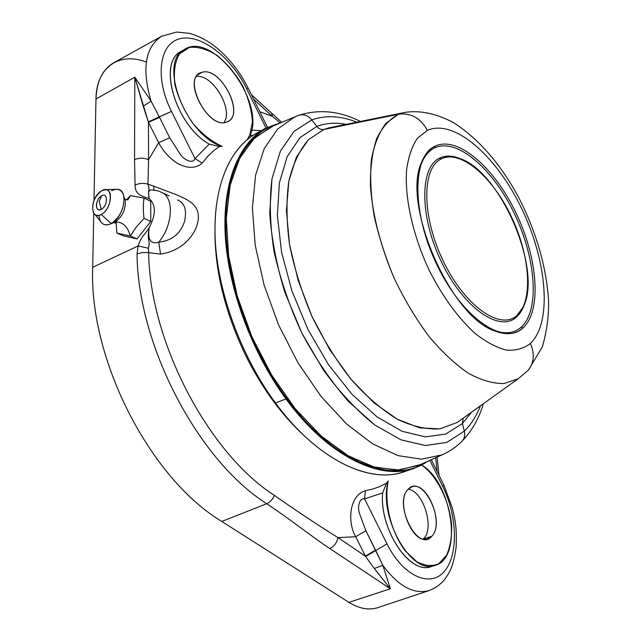 <?xml version="1.0" encoding="UTF-8"?>
<svg xmlns="http://www.w3.org/2000/svg" width="641" height="641" viewBox="0 0 641 641"><rect width="100%" height="100%" fill="white"/><g stroke="black" fill="none" stroke-linecap="round" stroke-linejoin="round"><path stroke-width="0.96" d="M149.209 227.651C143.664 236.449 141.917 235.215 138.095 245.952L148.432 248.243C150.747 238.901 146.581 241.873 149.209 227.651C147.43 239.678 150.603 244.533 158.72 242.202L160.579 254.068L148.64 252.666L148.432 248.243C150.747 238.901 146.581 241.873 149.209 227.651C147.43 239.678 150.603 244.533 158.72 242.202C171.812 240.687 180.409 233.805 184.512 221.546C187.036 210.144 184.72 202.957 177.557 199.968C184.72 202.957 187.036 210.152 184.512 221.546C180.409 233.805 171.812 240.687 158.72 242.202L160.579 254.068C187.749 250.15 200.521 226.69 198.093 213.814C196.258 200.008 178.358 195.753 153.6 186.106L154.144 190.113L153.6 186.106L147.975 184.183C150.715 194.151 147.294 184.969 149.209 198.606C141.99 196.034 135.043 194.968 135.083 185.129C135.043 194.968 141.99 196.034 149.209 198.606C147.646 192.164 148.776 189.303 152.606 190.024C148.784 189.303 147.646 192.164 149.209 198.606C156.051 204.888 156.051 214.567 149.209 227.651C156.051 214.567 156.051 204.888 149.209 198.606C147.294 184.969 150.715 194.151 147.975 184.183L148.552 159.697L158.672 142.743L148.464 122.327L159.529 117.375L148.464 122.327L158.672 142.743L169.697 137.743L159.272 116.87L148.327 121.878L148.464 122.327L143.215 106.238L151.084 101.142L159.272 116.87L151.084 101.15C141.637 68.972 145.114 47.362 161.508 36.321L162.125 35.984L161.508 36.321C145.114 47.362 141.637 68.972 151.084 101.15L134.81 77.176L148.327 121.878L171.492 111.406C154.321 77.329 159.433 42.851 180.474 38.612C201.282 33.861 231.401 57.498 246.465 88.386L266.023 128.048L246.465 88.386L248.227 88.282L246.465 88.386C231.401 57.498 201.282 33.861 180.474 38.612C159.433 42.851 154.321 77.329 171.492 111.406L195 158.583L202.171 163.07C195.97 168.599 187.853 168.767 177.805 163.591C169.681 158.367 163.303 151.42 158.672 142.743L169.697 137.743L180.353 154.409C183.566 159.369 192.949 164.705 195 158.583L209.254 144.105L219.262 146.477L209.254 144.105L195 158.583C192.949 164.705 183.566 159.369 180.353 154.409L169.697 137.743L159.272 116.87L171.492 111.406L195 158.583L202.171 163.07L207.836 156.292L214.006 150.459L219.262 146.477L222.219 146.364C186.555 136.781 157.55 62.578 184.199 49.597C212.548 29.863 267.017 104.09 249.557 136.349L249.029 136.421L249.557 136.349L252.45 121.95C251.745 110.38 248.476 98.353 242.651 85.87C235.584 73.859 227.194 63.804 217.491 55.695C207.532 49.341 198.229 46.561 189.584 47.346L179.504 53.836C174.937 61.64 173.407 71.896 174.905 84.62C178.31 98.025 184.239 110.853 192.701 123.128C202.139 134.081 211.979 141.829 222.219 146.364L219.262 146.477L214.006 150.459L207.836 156.292L202.171 163.07C195.97 168.599 187.853 168.767 177.805 163.591C169.681 158.367 163.303 151.42 158.672 142.743L148.552 159.697L147.975 184.183L153.6 186.106C178.358 195.753 196.258 200.008 198.093 213.814C200.521 226.69 187.749 250.15 160.579 254.068L148.64 252.666L148.432 248.243L138.095 245.952L92.697 267.289L138.095 245.952L137.038 253.9C137.775 345.547 198.486 460.751 266.728 503.706L221.802 521.445C150.202 478.643 88.891 359.569 92.697 267.289L93.746 213.237L92.697 267.289C88.891 359.569 150.202 478.643 221.802 521.445L348.912 602.364C359.385 608.838 369.2 610.536 378.342 607.46M146.308 62.065C119.683 51.625 96.222 66.848 95.966 99.043L93.995 200.457L95.966 99.043C96.647 81.455 102.504 69.396 113.553 62.866L161.508 36.321L176.652 32.05L189.215 33.332C197.62 35.584 205.785 39.638 213.717 45.503C227.875 56.472 239.349 70.67 248.139 88.105L267.457 127.295M437.122 471.464L435.672 457.746L437.122 471.464M364.577 498.866L386.988 543.848C403.013 576.291 430.52 588.286 444.453 571.267C458.635 554.721 457.313 515.725 442.739 486.447L429.871 460.358L442.739 486.447L443.692 484.788L442.739 486.447C457.313 515.725 458.635 554.721 444.453 571.267C430.52 588.286 403.013 576.291 386.988 543.848L375.786 550.555L386.988 543.848L364.577 498.866C358.952 497.616 357.47 507.832 359.369 513.096L365.883 530.716L359.369 513.096C357.47 507.832 358.952 497.616 364.577 498.866L382.637 492.945L364.577 498.866L365.37 490.758L373.302 488.907L379.336 486.751L386.467 483.25L388.27 480.958C383.622 501.839 390.93 532.166 405.449 551.116L416.874 561.788C424.879 565.923 432.202 566.572 438.853 563.711L446.649 555.122C450.286 546.693 451.945 536.589 451.625 524.819C449.325 500.685 437.01 475.934 421.858 465.166C452.666 483.21 463.411 559.321 434.55 565.578C410.617 574.937 377.878 515.652 388.27 480.958L386.467 483.25L379.336 486.751L373.302 488.907L365.37 490.758L364.577 498.866M432.467 566.011C411.618 577.221 379.143 530.468 382.637 492.945L386.467 483.25L382.637 492.945C379.328 528.961 409.399 574.632 430.448 566.708L434.55 565.578M169.272 196.026L163.175 193.117C174.376 200.048 172.197 226.313 158.72 242.202C172.197 226.313 174.376 200.056 163.183 193.117L158.359 190.938L152.638 190.024M249.029 136.421L247.194 139.586L249.029 136.421M247.586 357.197L246.705 357.566C225.384 313.826 214.791 271.423 214.935 230.351C214.791 271.423 225.384 313.826 246.705 357.566L247.586 357.197M304.595 436.104C282.28 415.737 262.978 389.56 246.705 357.566C262.978 389.56 282.28 415.737 304.595 436.104M431.321 459.709L443.692 484.788L452.378 508.105C455.022 519.995 456.993 526.269 456.104 547.558C453.123 567.63 449.525 572.541 444.181 580.049C439.934 584.945 434.878 588.462 429.021 590.585L377.765 607.652C368.767 610.456 359.144 608.694 348.912 602.364L390.361 588.775L329.746 548.488C314.298 538.432 289.948 519.098 266.728 503.706L221.802 521.445L348.912 602.364L390.361 588.775L382.861 565.378C398.373 586.259 413.757 594.656 429.021 590.585L429.63 590.385L429.021 590.585C413.765 594.656 398.373 586.259 382.861 565.378L365.883 530.716L355.691 536.733C346.989 521.99 349.457 495.1 365.37 490.758C349.457 495.1 346.981 521.99 355.691 536.733L365.394 556.14L374.288 568.479L390.361 588.775L329.746 548.488C334.153 546.452 336.886 542.823 337.951 537.599L355.691 536.733L337.951 537.599L365.394 556.14L375.546 550.066L382.861 565.378L390.361 588.775L374.288 568.479L382.861 565.378L374.288 568.479L365.65 556.468L375.786 550.555L365.65 556.468L365.394 556.14L375.546 550.066L365.883 530.716L355.691 536.733L365.394 556.14L337.951 537.599C317.447 524.795 296.278 510.741 274.46 495.429C296.278 510.741 317.447 524.795 337.951 537.599C336.886 542.823 334.153 546.452 329.746 548.488C314.298 538.432 289.948 519.098 266.728 503.706C198.486 460.751 137.775 345.547 137.038 253.9L142.494 252.498L148.64 252.666C149.77 341.613 208.493 453.299 274.46 495.429C272.617 499.459 270.045 502.215 266.728 503.706C270.045 502.215 272.617 499.459 274.46 495.429C208.493 453.299 149.77 341.613 148.64 252.666L142.494 252.498L137.038 253.9L138.095 245.952M134.81 77.176L95.966 99.043L134.81 77.176L151.084 101.15L143.215 106.23L134.81 77.176L134.538 159.665L135.083 185.129L134.538 159.665L134.81 77.176M98.954 215.368C99.732 222.924 103.177 225.936 109.291 224.406L111.246 223.541L101.278 214.471C110.621 209.879 114.13 189.52 105.637 189.68L101.671 190.754C113.337 183.446 113.072 208.461 101.278 214.471C89.588 221.441 90.141 196.723 101.671 190.754C93.955 197.108 91.23 204.471 93.514 212.836C95.237 215.68 97.825 216.225 101.278 214.471L111.246 223.541L114.963 222.163C122.407 221.474 127.519 226.081 130.291 235.992L136.405 226.874L144.065 218.397C143.087 211.105 143.071 204.343 144.033 198.093L150.715 201.21L150.779 221.425L137.038 238.925L123.112 235.76L116.83 233.036L130.291 235.992C127.519 226.081 122.407 221.474 114.963 222.163L109.923 224.174M280.005 122.735L272.193 116.237L259.797 111.742L272.193 116.237L253.572 99.131L272.193 116.237L271.912 113.617L272.193 116.237M253.035 135.339L249.91 135.555L253.035 135.339M147.967 184.183C143.36 182.861 139.065 183.174 135.083 185.129C139.065 183.174 143.36 182.861 147.967 184.183M148.552 159.697C143.784 157.726 139.113 157.718 134.538 159.665C139.113 157.718 143.784 157.726 148.552 159.697L148.464 122.327L148.552 159.697M271.391 113.136L271.912 113.617L271.391 113.136M261.24 130.684L251.593 130.075L261.24 130.684M431.762 536.293C417.916 553.439 392.645 502.592 408.357 489.051C422.547 473.723 446.36 521.966 431.762 536.293L423.268 539.041L431.762 536.293C444.622 523.921 427.178 480.678 411.875 486.888L408.357 489.051C394.88 500.188 412.155 545.034 427.635 538.929L431.762 536.293M408.205 489.203C423.172 490.83 434.878 527.968 423.661 538.648C434.878 527.968 423.172 490.83 408.205 489.203M226.594 122.054C207.668 130.131 181.034 76.535 201.963 72.329C221.137 65.959 246.168 116.662 226.594 122.054L228.14 121.365C245.094 113.233 220.111 66.175 201.963 72.329L199.655 73.314C182.621 81.808 209.262 129.722 226.594 122.054M182.437 50.855C156.652 59.845 175.033 125.307 209.254 144.105C176.347 125.989 157.213 63.451 180.53 51.897L184.199 49.597M197.716 74.901L201.963 72.329L197.716 74.901M196.539 76.439C212.764 74.092 233.829 109.843 223.917 122.559C233.829 109.843 212.764 74.092 196.539 76.439M115.676 189.327L117.159 189.271C129.017 189.023 124.266 217.251 111.246 223.541C106.438 225.928 102.832 225.151 100.429 221.201L93.514 212.836M130.452 195.617L126.597 199.688L130.452 195.617L127.863 199.912L130.452 195.617L144.033 198.093L130.452 195.617M116.149 223.228L116.83 233.036L123.112 235.76L137.038 238.925L130.291 235.992L137.038 238.925L150.779 221.425L144.065 218.397C143.087 211.105 143.071 204.343 144.033 198.093L150.715 201.21L150.779 221.425L144.065 218.397L136.405 226.874L130.291 235.992L116.83 233.036L116.149 223.228M127.968 199.912L125.428 199.359L125.291 200.152C125.82 209.447 122.375 216.786 114.963 222.163L111.246 223.541C120.308 216.946 124.522 207.956 123.889 196.579L125.291 200.152C125.82 209.447 122.375 216.786 114.963 222.163L113.369 222.876M99.195 201.53L101.366 209.278C97.841 210.649 96.206 208.966 96.454 204.239C97.36 200.184 98.674 197.684 100.381 196.731L101.59 195.866L99.195 201.53L101.59 195.866C95.028 199.247 94.756 213.261 101.366 209.278C108 205.889 108.193 191.779 101.59 195.866C108.193 191.779 108 205.889 101.366 209.278L99.195 201.53M123.889 196.579C122.102 189.624 118.024 187.677 111.654 190.754M429.358 460.591L413.814 468.507C379.472 480.782 327.335 455.679 285.974 398.91C327.335 455.679 379.472 480.782 413.814 468.507L403.646 471.848C369.056 484.195 316.798 459.373 275.51 403.005L285.974 398.91C251.753 352.39 228.268 288.746 225.255 235.503C222.331 182.22 238.997 142.903 265.566 128.288C238.997 142.903 222.331 182.22 225.255 235.503C228.268 288.746 251.753 352.39 285.974 398.91L275.51 403.005C241.361 356.821 218.06 293.546 215.256 240.519C212.548 187.452 229.438 148.183 256.2 133.464L261.015 131.093C232.427 143.48 213.413 181.916 215.055 235.888C216.778 289.796 240.327 355.443 275.51 403.005C318.889 462.289 374.064 486.231 408.662 469.933M427.395 130.339L417.387 138.28C411.995 146.276 408.389 156.861 406.57 170.025C404.543 198.157 413.028 236.144 429.622 271.143C443.115 297.4 458.347 318.224 475.31 333.608C486.279 342.158 496.679 347.654 506.502 350.114C515.741 350.787 523.705 348.568 530.395 343.456C552.462 322.415 547.013 261.111 521.774 208.822C496.823 156.372 454.357 118.417 427.395 130.339C420.504 118.016 410.873 112.656 398.51 114.25L386.034 123.192C379.119 132.278 374.24 144.417 371.387 159.625C369.873 176.371 370.778 195.048 374.104 215.648C378.831 236.89 385.73 258.203 394.792 279.588C404.912 300.421 416.297 319.362 428.957 336.421C442.01 351.909 455.126 364.176 468.315 373.238C481.191 380.233 493.081 383.679 503.994 383.55L518.248 378.743L503.994 383.55C493.081 383.679 481.191 380.233 468.315 373.238C455.126 364.176 442.01 351.909 428.957 336.421C416.297 319.362 404.912 300.421 394.792 279.588C380.906 247.666 372.429 214.751 370.418 185.786C370.242 167.405 372.357 151.637 376.764 138.464C382.34 127.102 389.592 119.034 398.51 114.25L323.985 129.45L398.51 114.25L402.42 112.92L398.51 114.25C410.873 112.656 420.504 118.016 427.395 130.339L417.387 138.28C411.995 146.276 408.389 156.861 406.57 170.025C404.543 198.157 413.028 236.144 429.622 271.143C443.115 297.4 458.347 318.224 475.31 333.608C486.279 342.158 496.679 347.654 506.502 350.114C515.741 350.787 523.705 348.568 530.395 343.456C552.462 322.415 547.013 261.111 521.774 208.822C496.823 156.372 454.357 118.417 427.395 130.339M435.047 146.164C457.722 135.355 494.347 167.485 515.917 212.788C537.743 257.93 542.086 310.645 522.928 328.008C504.203 346.14 462.906 318.585 437.418 265.871C411.626 213.349 411.995 156.14 435.047 146.164L434.542 147.983C456.905 137.254 493.065 168.887 514.354 213.589C535.892 258.131 540.123 310.132 521.173 327.214L522.928 328.008C542.086 310.645 537.743 257.93 515.917 212.788C494.347 167.485 457.722 135.355 435.047 146.164C429.262 149 424.791 154.329 421.65 162.157C401.226 203.79 450.879 317.744 495.277 331.125C506.574 335.355 515.789 334.322 522.928 328.008L521.173 327.214C512.167 335.019 500.268 334.626 485.469 326.021L493.866 330.259C505.012 334.442 514.114 333.424 521.173 327.214C540.123 310.132 535.892 258.131 514.354 213.589C493.065 168.887 456.905 137.254 434.542 147.983L435.047 146.164M461.857 419.126L457.161 422.491L439.926 428.837L419.703 427.908L397.38 419.27L374.088 402.941L351.148 379.488L329.971 350.058L311.919 316.325L298.153 280.365L289.516 244.413L286.415 210.681L288.843 181.083L296.406 157.101L308.417 139.73L323.985 129.45C321.269 129.875 318.897 128.873 316.87 126.437C325.924 123.04 335.676 122.343 346.124 124.354C335.676 122.343 325.924 123.04 316.87 126.437L300.052 137.543L287.208 156.548L279.38 182.877L277.361 215.368L281.575 252.209L291.976 291.102L307.968 329.466L328.496 364.681L352.109 394.447L377.172 417.011L402.067 431.281L425.312 436.882L445.719 434.053L462.417 423.525L464.316 431.129L446.857 442.362L425.464 445.543L401.034 439.862L374.833 425.031L348.408 401.418C331.189 381.651 315.66 358.864 301.831 333.064L284.981 292.641C276.487 264.909 271.407 238.324 269.733 212.892L271.992 178.767L280.381 151.196L294.019 131.381L311.798 119.891L316.87 126.437C318.897 128.873 321.269 129.875 323.985 129.45L328.777 127.871L402.42 112.92C416.249 109.835 434.91 112.311 454.661 123.328C479.692 139.914 501.142 164.833 519.01 198.085C536.285 232.17 546.132 266.071 548.552 299.788C548.976 315.22 546.925 330.876 542.39 346.765L528.521 369.969C534.137 362.245 534.762 353.407 530.395 343.456C534.762 353.407 534.137 362.245 528.521 369.969L518.248 378.743L457.161 422.491L461.664 419.262L457.161 422.491L439.926 428.837C426.842 429.654 412.66 426.465 397.38 419.27C381.788 409.719 366.38 396.459 351.148 379.488C336.445 360.675 323.368 339.618 311.919 316.325C301.783 292.344 294.315 268.379 289.516 244.413C286.415 221.153 286.19 200.04 288.843 181.083C293.057 163.856 299.579 150.074 308.417 139.73L323.985 129.45L334.209 126.774M483.394 403.702C479.107 418.204 472.145 430.544 462.522 440.712C464.573 438.067 465.166 434.87 464.316 431.129C471.071 424.462 476.447 416.025 480.446 405.809C476.447 416.025 471.071 424.462 464.316 431.129C465.166 434.87 464.573 438.067 462.522 440.712L461.167 442.058L462.522 440.712C456.696 446.713 449.878 451.432 442.066 454.862L444.694 453.66L442.066 454.862L421.482 459.172L397.989 455.623L372.565 443.828L346.469 423.885L321.125 396.491L298.033 362.918L278.627 325.011L264.076 284.981L255.206 245.215L252.394 207.996L255.559 175.305L264.22 148.656L277.617 129.025L294.796 116.886L277.617 129.025L264.22 148.656L255.559 175.305L252.394 207.996L255.206 245.215L264.076 284.981L278.627 325.011L298.033 362.918L321.125 396.491L346.469 423.885L372.565 443.828L397.989 455.623L421.482 459.172L442.066 454.862L418.429 465.526L397.212 470.109L373.102 466.816L347.101 455.23L320.492 435.455L294.748 408.165L271.383 374.624L251.857 336.669L237.354 296.535L228.693 256.584L226.233 219.142L229.863 186.194L239.085 159.264L253.091 139.353L270.887 126.942L273.058 126.029L254.637 137.847L240.03 157.414L230.295 184.287L226.273 217.459L228.525 255.35L237.17 295.886L251.857 336.669L271.728 375.193L295.533 409.134L321.758 436.577L348.784 456.216L375.097 467.377L399.375 470.005L420.568 464.557M462.417 423.525L471.552 412.187L462.417 423.525L463.163 418.188L462.417 423.525L464.316 431.129L446.857 442.362L425.464 445.543L401.034 439.862L374.833 425.031C356.933 410.721 339.818 392.42 323.489 370.137L301.831 333.064C289.484 306.222 280.237 279.091 274.076 251.665C269.949 224.943 269.252 200.649 271.992 178.767L280.381 151.196L294.019 131.381L311.798 119.891C325.612 115.003 340.627 115.765 356.853 122.175C340.627 115.765 325.612 115.003 311.798 119.891C308.105 115.516 303.882 113.946 299.131 115.172L298.442 115.42L299.131 115.172C303.882 113.946 308.105 115.516 311.798 119.891L316.87 126.437L300.052 137.543L287.208 156.548L279.38 182.877L277.361 215.368L281.575 252.209L291.976 291.102L307.968 329.466L328.496 364.681L352.109 394.447L377.172 417.011L402.067 431.281L425.312 436.882L445.719 434.053L462.417 423.525M270.887 126.942L297.464 115.789M418.709 172.822C421.441 160.138 426.722 151.861 434.542 147.983C428.829 150.787 424.422 156.051 421.329 163.784L418.709 172.822M439.486 158.215C419.51 167.373 419.478 217.179 441.785 262.634C463.82 308.249 499.7 332.671 516.326 317.191C520.428 313.593 523.417 308.369 525.308 301.518L522.487 309.01L516.326 317.191L516.886 315.508L522.952 307.464C543.64 270.526 498.97 167.998 457.818 158.006C451.617 156.196 446.08 156.5 441.216 158.928L439.486 158.215C444.437 155.755 450.07 155.442 456.376 157.285L463.78 160.322C454.565 155.547 446.465 154.85 439.486 158.215L441.216 158.928C421.602 167.982 421.634 216.995 443.572 261.712C465.246 306.598 500.517 330.7 516.886 315.508L516.326 317.191C499.7 332.671 463.82 308.249 441.785 262.634C419.478 217.179 419.51 167.373 439.486 158.215M286.631 398.39C249.653 348.175 225.632 278.122 225.712 222.812C225.84 167.421 248.371 131.004 279.772 123.208C248.371 131.004 225.84 167.421 225.712 222.812C225.632 278.122 249.653 348.175 286.631 398.39C333.681 463.139 393.566 485.165 427.21 461.56C393.566 485.165 333.681 463.139 286.631 398.39L285.974 398.91L286.631 398.39M516.886 315.508C533.608 300.974 530.091 255.302 511.093 216.049C492.32 176.652 460.51 149.169 441.216 158.928C421.602 167.982 421.634 216.995 443.572 261.712C465.246 306.598 500.517 330.7 516.886 315.508M251.416 94.74L281.711 122.343M437.082 457.113L439.021 475.31M113.802 222.715L116.406 223.244M105.637 189.68L117.159 189.271M360.402 121.453C340.034 111.053 319.611 108.954 299.131 115.172L294.796 116.886M522.952 307.464L522.487 309.01M457.818 158.006L456.376 157.285M421.65 162.157L421.329 163.784M495.277 331.125L493.866 330.259M281.944 122.295L265.566 128.288L256.2 133.464"/></g></svg>
